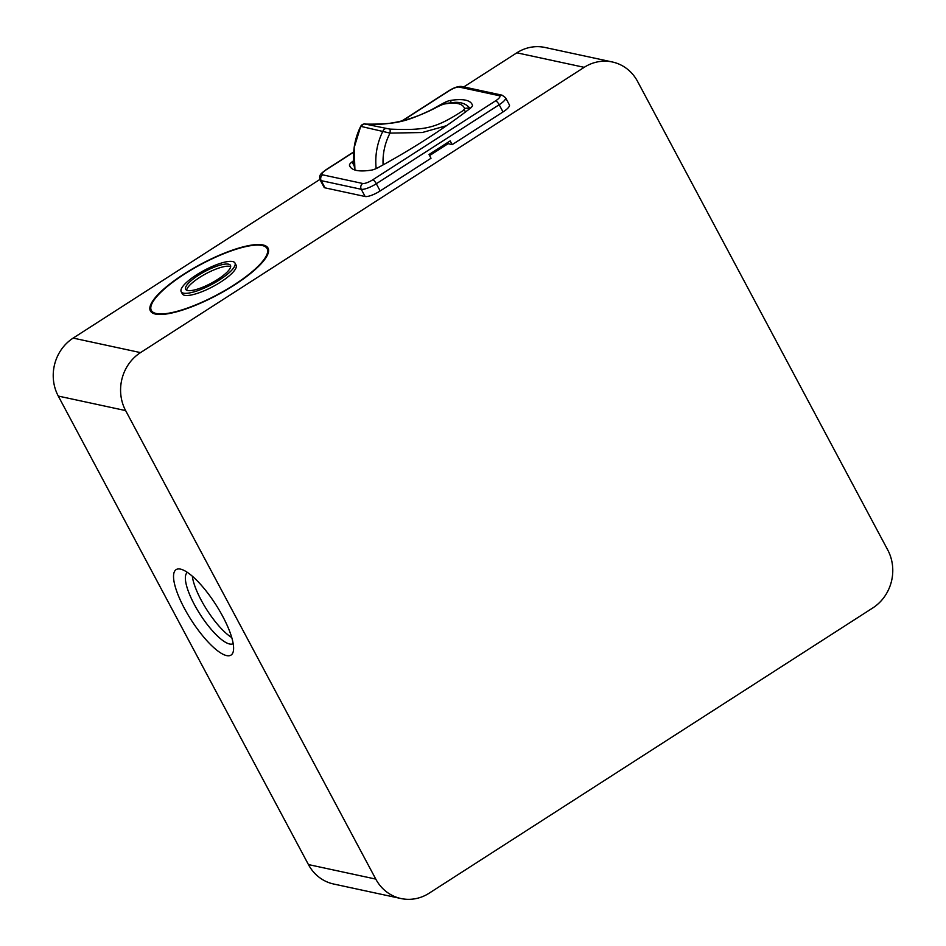 <?xml version="1.0" encoding="UTF-8"?>
<svg xmlns="http://www.w3.org/2000/svg" width="946" height="946" viewBox="0 0 946 946"><rect width="100%" height="100%" fill="white"/><g stroke="black" fill="none" stroke-linecap="round" stroke-linejoin="round"><path stroke-width="1.42" d="M637.569 81.427L887.726 549.933A42.334 39.023 -77.8 0 1 872.839 607.911L429.165 893.19A42.334 39.023 -77.8 0 1 400.998 898.534A42.334 39.023 -77.8 0 1 375.787 879.094L125.629 410.588A42.334 39.023 -77.8 0 1 140.516 352.61L584.202 67.332A42.334 39.023 -77.8 0 1 612.358 61.987A42.334 39.023 -77.8 0 1 637.569 81.427M463.788 86.926L516.835 52.81A42.334 39.023 -77.8 0 1 545.002 47.466L612.358 61.987M400.998 898.534L333.642 884.013A42.334 39.023 -77.8 0 1 308.431 864.573L58.274 396.067A42.334 39.023 -77.8 0 1 73.161 338.089L319.925 179.421M156.327 313.528A65.617 17.205 -28.1 0 0 225.893 289.902A65.617 17.205 -28.1 0 0 267.115 248.609A65.617 17.205 -28.1 0 0 262.125 245.499A65.617 17.205 -28.1 0 0 192.558 269.125A65.617 17.205 -28.1 0 0 151.336 310.418A65.617 17.205 -28.1 0 0 156.327 313.528M429.59 155.582L448.002 143.745M226.65 655.602A50.8 14.497 -122.7 0 0 233.414 650.813A50.8 14.497 -122.7 0 0 215.759 604.518A50.8 14.497 -122.7 0 0 180.958 569.232A50.8 14.497 -122.7 0 0 180.473 569.114A50.8 14.497 -122.7 0 0 184.316 608.207A50.8 14.497 -122.7 0 0 226.65 655.602M192.322 576.22A42.334 12.085 -122.7 0 0 231.77 637.569M187.403 572.413A42.334 12.085 -122.7 0 0 197.253 609.673A42.334 12.085 -122.7 0 0 229.63 644.001A42.334 12.085 -122.7 0 0 233.201 643.635M446.465 143.272L452.164 144.643L503.024 111.947A12.7 3.335 151.9 0 0 509.409 104.935L505.566 97.722L502.078 95.179L461.991 86.535C458.656 86.027 454.257 87.446 448.771 90.804L401.967 120.899M325.01 187.852A12.7 3.335 151.9 0 1 324.052 187.249L320.197 180.047A12.7 3.335 -28.1 0 0 321.167 180.639L361.254 189.283L365.109 196.496L325.01 187.852L321.167 180.639A4.233 3.902 102.2 0 1 322.657 174.844L362.744 183.489A4.233 3.902 102.2 0 0 361.254 189.283A12.7 3.335 -28.1 0 0 376.307 183.737L380.162 190.95A12.7 3.335 151.9 0 1 365.109 196.496M380.162 190.95L431.009 158.254L429.011 154.505L450.166 140.895L452.164 144.643M353.674 160.666A211.679 55.495 -28.1 0 0 352.054 161.908A8.467 2.223 -28.1 0 0 349.464 165.278A84.667 22.196 -28.1 0 0 349.914 166.378A84.667 22.196 -28.1 0 0 371.695 170.067A8.467 2.223 -28.1 0 0 378.246 167.548A211.679 55.495 -28.1 0 0 469.855 108.648A8.467 2.223 -28.1 0 0 472.456 105.278A84.667 22.196 -28.1 0 0 471.995 104.178A84.667 22.196 -28.1 0 0 450.213 100.489A8.467 2.223 -28.1 0 0 443.674 103.008A211.679 55.495 -28.1 0 0 429.401 110.942M446.536 125.688L422.294 132.523L390.036 133.114L360.71 126.338A4.233 4.233 -26.2 0 1 365.073 124.044L366.788 124.127C397.758 124.364 407.206 121.833 440.162 105.538L443.508 104.166C455.83 101.896 462.866 103.421 464.628 108.719L463.268 110.516C435.822 128.207 426.327 130.56 389.894 129.105L365.073 124.044M470.245 108.341L467.43 105.822L469.441 108.967M262.976 244.955A66.681 17.477 -28.1 0 0 192.286 268.96A66.681 17.477 -28.1 0 0 150.402 310.915A66.681 17.477 -28.1 0 0 155.475 314.072A66.681 17.477 151.9 0 0 226.165 290.067A66.681 17.477 151.9 0 0 268.037 248.1A66.681 17.477 151.9 0 0 262.976 244.955M236.11 265.152A30.485 7.994 151.9 0 1 216.965 284.332A30.485 7.994 151.9 0 1 184.647 295.318A30.485 7.994 -28.1 0 1 182.33 293.875L181.183 291.711A30.485 7.994 -28.1 0 0 183.5 293.154A30.485 7.994 151.9 0 0 215.806 282.168A30.485 7.994 151.9 0 0 234.963 262.988L236.11 265.152M181.183 291.711A30.485 7.994 -28.1 0 1 200.327 272.531A30.485 7.994 -28.1 0 1 232.645 261.545A30.485 7.994 151.9 0 1 234.963 262.988M228.542 264.182A25.4 6.657 151.9 0 1 230.481 265.388A25.4 6.657 151.9 0 1 214.517 281.364A25.4 6.657 151.9 0 1 187.592 290.517A25.4 6.657 -28.1 0 1 185.664 289.31A25.4 6.657 -28.1 0 1 201.616 273.335A25.4 6.657 -28.1 0 1 228.542 264.182M186.622 290.186A25.4 6.657 -28.1 0 1 204.797 274.34A25.4 6.657 -28.1 0 1 229.701 266.346A25.4 6.657 151.9 0 1 230.67 266.666M584.202 67.332L516.835 52.81M140.516 352.61L73.161 338.089M125.629 410.588L58.274 396.067M375.787 879.094L308.431 864.573M362.744 183.489A8.467 2.223 -28.1 0 0 372.783 179.787A4.233 1.206 57.3 0 1 376.307 183.737L499.169 104.746L503.024 111.947M353.698 152.129L326.275 169.76A8.467 2.223 -28.1 0 0 322.657 174.844M372.783 179.787L495.645 100.796A8.467 2.223 -28.1 0 0 499.263 95.712L459.165 87.067A8.467 2.223 -28.1 0 0 449.137 90.769L402.452 120.781M326.275 169.76A4.233 1.206 -122.7 0 0 325.909 169.807C322.314 172.822 318.104 174.572 320.197 180.047M459.165 87.067A4.233 3.902 -77.8 0 1 461.991 86.535M499.263 95.712A4.233 3.902 -77.8 0 1 502.078 95.179M495.645 100.796A4.233 1.206 57.3 0 1 499.169 104.746A12.7 3.335 -28.1 0 0 505.566 97.722M450.213 100.489L451.313 102.558M443.674 103.008L444.041 103.705M349.464 165.278L350.588 167.371M352.054 161.908L354.218 165.94M383.106 164.888A56.819 52.385 -77.8 0 1 390.036 133.114A4.233 0.615 -83.7 0 0 389.894 129.105M465.881 111.687A4.233 2.129 -127.9 0 0 463.268 110.516M376.177 168.577A62.495 57.611 -77.8 0 1 382.953 131.116A4.233 3.027 -80.3 0 1 386.193 128.597M469.334 109.05A4.233 4.056 167.2 0 0 464.628 108.719M360.71 126.326L354.135 147.73L354.927 170.02A62.495 57.611 -77.8 0 1 360.722 126.326C366.634 121.656 363.607 124.943 366.658 124.115C389.882 125.865 414.336 119.645 440.044 105.432L440.162 105.538M440.044 105.432L444.738 103.54A4.233 3.205 79 0 0 443.508 104.166M353.709 151.928L325.909 169.807M444.738 103.54L454.884 102.345C460.016 102.133 464.19 103.291 467.43 105.822"/></g></svg>
